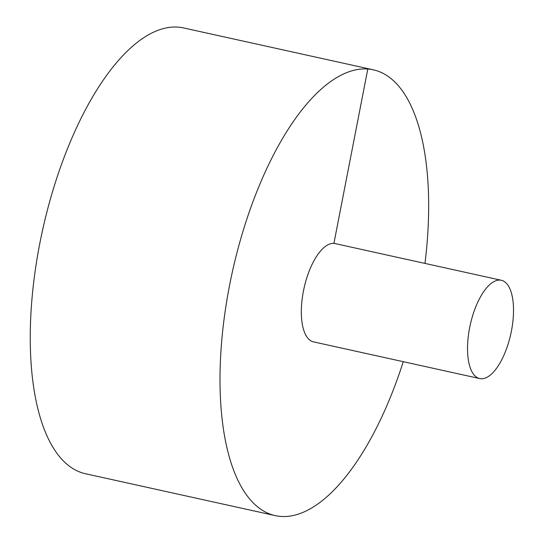 <?xml version="1.0" encoding="UTF-8"?>
<svg xmlns="http://www.w3.org/2000/svg" width="543" height="543" viewBox="0 0 543 543"><rect width="100%" height="100%" fill="white"/><g stroke="black" fill="none" stroke-linecap="round" stroke-linejoin="round"><path stroke-width="0.81" d="M424.965 263.416A228.236 94.285 102.4 0 0 373.509 69.864L183.751 27.978A228.236 94.285 102.4 0 0 42.49 230.524A228.236 94.285 102.4 0 0 85.36 473.713L275.125 515.599A228.236 94.285 102.4 0 0 403.273 361.686M373.509 69.864A228.236 94.285 102.4 0 0 232.248 272.41A228.236 94.285 102.4 0 0 275.125 515.599M501.365 280.283L335.16 243.597A50.323 20.79 102.4 0 0 304.019 288.252A50.323 20.79 102.4 0 0 313.467 341.866L479.673 378.552A50.323 20.79 102.4 0 0 511.445 330.891A50.323 20.79 102.4 0 0 501.365 280.283A50.323 20.79 102.4 0 0 470.224 324.938A50.323 20.79 102.4 0 0 479.673 378.552M367.794 69.036L333.904 243.413"/></g></svg>
